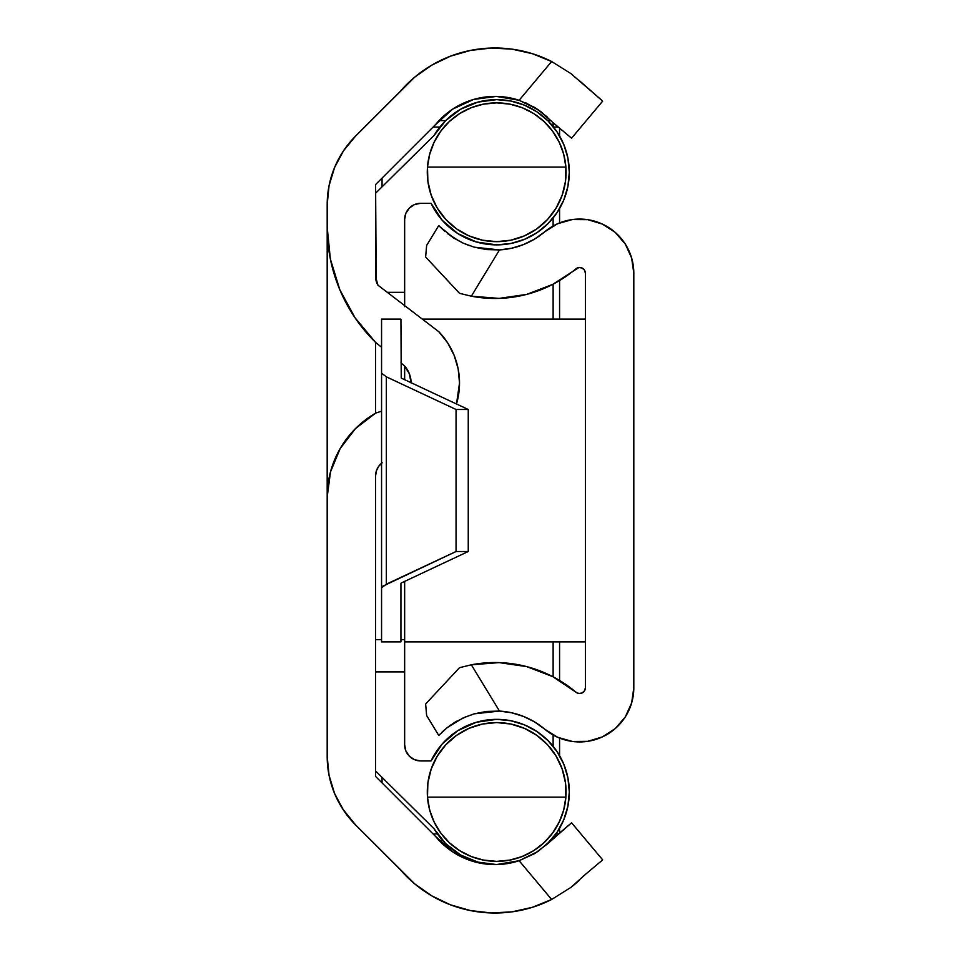 <?xml version="1.0" encoding="UTF-8"?>
<svg xmlns="http://www.w3.org/2000/svg" width="961" height="961" viewBox="0 0 961 961"><rect width="100%" height="100%" fill="white"/><g stroke="black" fill="none" stroke-linecap="round" stroke-linejoin="round"><path stroke-width="1.44" d="M411.104 382.718A25.503 25.503 0 0 0 404.305 365.673A25.503 25.503 0 0 1 411.104 382.718M459.514 383.007A73.913 73.913 0 0 1 456.487 403.98A73.913 73.913 0 0 0 459.514 383.007L458.169 368.952L454.169 355.414L447.67 342.873L438.901 331.797L377.949 285.189L376.195 281.153L375.595 184.548L375.595 276.792A16.133 16.133 0 0 0 377.949 285.189A16.133 16.133 0 0 1 375.595 276.792L377.949 285.189L438.901 331.797A73.913 73.913 0 0 1 459.514 383.007L456.487 403.98M431.705 65.18L414.671 77.168L355.546 136.126L343.509 150.805L334.56 167.55L329.046 185.713L327.184 204.597L327.184 227.156L330.368 259.038L339.786 289.657L355.065 317.815L375.595 342.404L375.595 413.146L355.546 428.534L340.158 448.583L330.488 471.935L327.184 497.005L327.184 204.597A96.833 96.833 0 0 1 355.546 136.126L399.86 91.812A125.23 125.23 0 0 1 551.638 61.516L570.93 73.613L551.638 61.516L532.346 53.684L512.009 49.155L491.215 48.05L470.518 50.416L450.493 56.17L431.705 65.18L420.125 72.856M375.595 475.791A16.133 16.133 0 0 1 381.565 463.274A16.133 16.133 0 0 0 375.595 475.791L375.595 776.452L435.585 836.442L375.595 776.452L375.595 475.791L376.388 470.83L378.658 466.349L382.202 462.782M342.657 808.91L355.546 824.874A96.833 96.833 0 0 1 327.184 756.403L327.184 497.005L327.184 756.403L329.046 775.287L334.56 793.45L343.509 810.195M343.497 150.817L342.657 152.09M579.002 80.328L602.691 101.109L571.567 138.204L552.299 122.023L571.567 138.204L602.691 101.109L570.93 73.613L551.638 61.516L519.12 100.28L538.076 109.602L552.299 122.023L540.827 111.56L525.763 102.827M547.614 117.23L534.809 107.512L519.12 100.28L496.417 96.424L473.593 99.463L452.691 109.122L435.585 124.558L375.595 184.548L435.585 124.558A76.82 76.82 0 0 1 519.12 100.28L551.638 61.516M519.12 860.72A76.82 76.82 0 0 1 435.585 836.442L452.691 851.878L473.593 861.537L496.417 864.576L519.12 860.72L551.638 899.484L570.93 887.387L585.754 874.102L570.942 887.375L551.638 899.484A125.23 125.23 0 0 1 399.86 869.188L355.546 824.874L414.671 883.832L431.705 895.82L450.493 904.83L470.518 910.584L491.215 912.95L512.009 911.845L532.346 907.316L551.638 899.484L519.12 860.72L538.064 851.41L571.567 822.796L602.691 859.891L585.754 874.102L602.691 859.891L571.567 822.796L547.614 843.77L534.809 853.488L519.12 860.72M422.936 890.186L431.705 895.82M491.215 48.05L470.518 50.416M375.595 342.404L381.565 347.233L375.595 342.404L375.595 413.146L381.565 411.176L375.595 413.146A96.833 96.833 0 0 0 327.184 497.005L327.184 227.156A161.388 161.388 0 0 0 375.595 342.404A161.388 161.388 0 0 1 355.017 317.755M409.338 373.697L404.305 365.673L400.929 362.934L404.305 365.673L409.338 373.697L411.104 383.007M454.193 355.45A73.913 73.913 0 0 0 438.901 331.797M454.169 355.414L447.67 342.873M327.184 497.005A96.833 96.833 0 0 1 340.158 448.583L330.8 470.77M343.125 809.63L345.359 812.886M332.506 788.068L333.947 791.948M332.422 173.196L330.932 177.929M335.329 165.736L333.947 169.052M345.359 148.114L343.125 151.37M570.93 887.375L551.638 899.484L570.942 887.375L585.705 874.138M578.966 880.708L572.768 885.958M571.014 73.685L571.627 74.153M566.029 794.747A69.396 69.396 0 0 0 496.681 722.576L510.856 724.041L524.43 728.366L536.839 735.369L547.554 744.763L556.119 756.139L562.185 769.04L565.488 782.891L565.885 797.137A69.396 69.396 0 0 0 565.885 797.137A69.396 69.396 0 0 1 496.681 861.368A69.396 69.396 0 0 0 522.051 856.563L533.607 850.725A69.396 69.396 0 0 0 552.527 833.163L559.218 822.063A69.396 69.396 0 0 0 559.23 822.039M563.711 809.943A69.396 69.396 0 0 0 563.723 809.919L565.885 797.137L427.477 797.137L427.885 782.891L431.189 769.04L437.255 756.139L445.82 744.763L456.535 735.369L468.944 728.366L482.518 724.041L496.705 722.576M522.051 107.668A69.396 69.396 0 0 0 496.681 102.863A69.396 69.396 0 0 1 565.885 167.094L565.488 181.329L562.185 195.191L556.119 208.081L547.554 219.468L536.839 228.862L524.43 235.865L510.856 240.19L496.681 241.655A69.396 69.396 0 0 0 565.885 167.07L563.723 154.313A69.396 69.396 0 0 0 563.711 154.289M563.723 154.313L559.218 142.168A69.396 69.396 0 0 0 559.218 142.168L552.527 131.056A69.396 69.396 0 0 0 533.595 113.494L522.039 107.656L509.594 104.076L496.681 102.863L510.219 104.196M496.681 719.357A72.604 72.604 0 0 1 546.533 844.767L557.056 832.31L563.771 819.757L567.903 806.135L569.296 791.972L567.903 777.809L563.771 764.187L557.056 751.634L548.022 740.631L537.019 731.597L524.466 724.894L510.856 720.762L496.681 719.357L476.452 722.24L457.832 730.636L442.276 743.886L431.045 760.944L420.786 760.944L414.611 759.719L409.374 756.223L405.878 750.985L404.653 744.811L404.653 671.895L404.653 744.811A16.133 16.133 0 0 0 420.786 760.944L431.045 760.944A72.604 72.604 0 0 1 496.681 719.357M496.501 864.576A72.604 72.604 0 0 1 434.144 828.862L445.712 843.674L460.679 855.026L478.061 862.149L496.681 864.576M496.681 99.644A72.604 72.604 0 0 1 569.296 172.259A72.604 72.604 0 0 1 431.045 203.288L442.276 220.345L457.832 233.595L476.452 241.992L496.681 244.863L510.856 243.469L524.466 239.337L537.019 232.634L548.022 223.601L557.056 212.597L563.771 200.044L567.903 186.422L569.296 172.259L567.903 158.097L563.771 144.474L557.056 131.921L548.022 120.918L537.019 111.884L524.466 105.181L510.856 101.049L496.681 99.644L478.061 102.082L460.679 109.206L445.712 120.557L434.144 135.357L375.595 193.233L434.144 135.357A72.604 72.604 0 0 1 496.681 99.644M375.595 770.986L434.144 828.862L375.595 770.986L375.595 776.452L375.595 770.986M510.219 860.035L496.681 861.368L483.143 860.035M479.119 859.11L470.71 856.323M465.869 854.149L458.914 850.185M454.253 846.881L448.511 841.92M444.462 837.668L439.874 831.818M436.642 826.76L433.315 820.25M431.081 814.604L429.086 807.636M427.969 801.618L427.345 794.651M427.465 787.119L428.21 780.728M429.843 773.329L431.837 767.274M434.949 760.271L438.072 754.805M442.613 748.475L446.685 743.85M452.559 738.408L457.304 734.829M464.487 730.492L469.521 728.114M478.302 725.05L482.818 723.969M510.543 723.969L515.06 725.05M523.853 728.114L528.886 730.492M536.058 734.829L540.815 738.408M546.689 743.85L550.761 748.475M555.29 754.805L558.413 760.271M561.536 767.274L563.53 773.329M565.164 780.728L565.909 787.119M566.029 794.651L565.404 801.618M564.287 807.636L562.293 814.604M560.059 820.25L556.731 826.76M553.5 831.818L548.911 837.668M544.863 841.92L539.121 846.881M534.448 850.185L527.493 854.149M522.664 856.323L514.291 859.098M404.653 305.598L404.653 219.42L405.878 213.246L409.374 208.008L414.611 204.513L420.786 203.288L431.045 203.288L420.786 203.288A16.133 16.133 0 0 0 404.653 219.42L404.653 306.667M427.345 169.484A69.396 69.396 0 0 0 496.681 241.655L482.518 240.19L468.944 235.865L456.535 228.862L445.82 219.468L437.255 208.081L431.189 195.191L427.885 181.329L427.477 167.094A69.396 69.396 0 0 1 496.681 102.863L483.779 104.076L471.322 107.656L459.754 113.506L449.472 121.398L440.847 131.056L434.156 142.168L429.651 154.313L427.477 167.094L565.885 167.094L565.488 181.329L562.185 195.191L556.119 208.081L547.554 219.468L536.839 228.862L524.43 235.865L510.856 240.19L496.681 241.655L482.518 240.19L468.944 235.865L456.535 228.862L445.82 219.468L437.255 208.081L431.189 195.191L427.885 181.329L427.477 167.094L565.885 167.094M482.818 240.25L478.314 239.181M469.521 236.118L464.487 233.727M457.304 229.403L452.559 225.811M446.685 220.381L442.613 215.757M438.072 209.414L434.949 203.96M431.837 196.957L429.843 190.903M428.21 183.491L427.465 177.112M427.345 169.58L427.969 162.613M429.086 156.595L431.081 149.628M433.315 143.982L436.642 137.459M439.874 132.414L444.462 126.564M448.511 122.311L454.265 117.338M458.914 114.035L465.869 110.083M470.71 107.908L479.083 105.133M483.143 104.196L496.681 102.863M514.243 105.121L522.664 107.908M527.493 110.083L534.448 114.035M539.085 117.326L544.863 122.311M548.911 126.564L553.5 132.414M556.731 137.459L560.059 143.982M562.293 149.628L564.287 156.595M565.404 162.613L566.029 169.58M565.909 177.112L565.164 183.491M563.53 190.903L561.536 196.957M558.413 203.96L555.29 209.414M550.761 215.757L546.689 220.381M540.815 225.811L536.058 229.403M528.886 233.727L523.853 236.118M515.06 239.181L510.543 240.25M404.653 366.057L404.653 379.691L404.653 366.057M404.653 581.309L404.653 671.895L404.653 581.309M420.786 760.944L414.611 759.719M405.878 750.985L404.653 744.811M414.611 204.513L420.786 203.288M537.019 111.884L524.466 105.181M552.527 131.056L543.89 121.398L533.607 113.506M496.681 722.576A69.396 69.396 0 0 0 427.489 797.162L429.651 809.919A69.396 69.396 0 0 0 429.651 809.943L434.156 822.063L440.847 833.163A69.396 69.396 0 0 0 459.766 850.737L471.322 856.563A69.396 69.396 0 0 0 496.681 861.368A69.396 69.396 0 0 1 427.477 797.137L427.885 782.891L431.189 769.04L437.255 756.139L445.82 744.763L456.535 735.369L468.944 728.366L482.518 724.041L496.681 722.576L510.856 724.041L524.43 728.366L536.839 735.369L547.554 744.763L556.119 756.139L562.185 769.04L565.488 782.891L565.885 797.137L427.477 797.137M440.847 833.163L449.472 842.833L459.754 850.725M471.322 856.563L483.779 860.155L496.681 861.368L509.594 860.155L522.039 856.563M533.607 850.725L543.89 842.833L552.527 833.163M559.218 822.063L563.723 809.919M375.595 671.895L404.653 671.895L375.595 671.895M404.653 292.324L387.295 292.324L404.653 292.324M375.595 639.63L381.565 639.63L375.595 639.63M400.929 639.63L404.653 639.63L400.929 639.63M375.595 193.233L375.595 184.548L375.595 193.233M559.578 832.863L559.578 828.25L559.578 832.863M559.578 755.682L559.578 738.096L559.578 755.682M559.578 680.46L559.578 641.888L559.578 680.46M559.578 319.112L559.578 280.54L559.578 319.112M559.578 222.904L559.578 208.537L559.578 222.904M559.578 135.969L559.578 128.137L559.578 135.969M551.001 120.618L547.722 120.618L551.001 120.618M445.652 120.618L439.045 120.618L445.652 120.618M439.045 840.382L442.577 840.382L439.045 840.382M433.075 127.068L439.85 127.068L433.075 127.068M553.128 217.943L553.128 225.979L553.128 217.943M553.128 284.168L553.128 319.112L553.128 284.168M553.128 641.888L553.128 676.832L553.128 641.888M553.128 735.021L553.128 746.289L553.128 735.021M437.423 833.932L433.075 833.932L437.423 833.932M382.058 782.915L382.058 777.377L382.058 782.915M382.058 186.854L382.058 178.085L382.058 186.854M553.128 126.576L553.128 122.72L553.128 126.576M553.524 127.068L558.305 127.068L553.524 127.068M553.128 838.28L553.128 837.656L553.128 838.28M555.938 833.932L558.305 833.932L555.938 833.932M440.066 734.108L438.757 735.477L426.636 715.537L425.627 704.005L459.502 667.691L471.346 664.796A125.23 125.23 0 0 1 575.903 692.16L578.858 693.47L582.054 692.989L584.492 690.863L585.405 687.764L585.405 273.236A5.766 5.766 0 0 0 575.903 268.84A125.23 125.23 0 0 1 471.346 296.204L499.131 298.39L526.724 294.378L552.743 284.36L578.858 267.53L582.054 268.011L584.492 270.137L585.405 273.236L585.405 687.764A5.766 5.766 0 0 1 575.903 692.16A125.23 125.23 0 0 0 575.879 692.136L552.743 676.64L526.724 666.622L508.429 663.258M523.565 244.538A76.82 76.82 0 0 0 544.635 231.877A54.188 54.188 0 0 1 633.816 273.236L633.816 687.764A54.188 54.188 0 0 1 544.635 729.123A76.82 76.82 0 0 0 523.565 716.45M442.36 731.85L441.616 732.558M448.739 679.223L425.627 704.005L426.636 715.537L438.757 735.477L447.333 727.549L454.241 722.684L466.397 716.486M451.358 724.582L447.321 727.561L463.25 717.843L474.193 713.831L486.542 711.428L499.48 711.08L511.72 712.798L523.529 716.438A76.82 76.82 0 0 0 499.48 711.08A76.82 76.82 0 0 1 544.635 729.123L557.632 737.279L572.396 741.46L587.736 741.327L602.427 736.907L615.292 728.546L625.299 716.918L631.641 702.947L633.816 687.764L633.816 273.236L631.641 258.053L625.299 244.082L615.292 232.454L602.427 224.093L587.736 219.673L572.396 219.54L557.632 223.721L544.635 231.877A76.82 76.82 0 0 1 499.48 249.92L486.53 249.572L474.157 247.157L463.226 243.157L454.217 238.316L439.958 226.784M459.502 293.309L471.346 296.204L499.48 249.92A76.82 76.82 0 0 0 523.481 244.574L511.72 248.202L499.48 249.92L471.346 296.204L459.502 293.309L425.627 256.995L426.636 245.463L438.757 225.523L426.636 245.463L425.627 256.995L448.739 281.777M463.238 243.157L469.617 245.716M459.947 241.559L447.321 233.439L454.241 238.316M439.706 226.532L444.667 231.241M526.724 666.622L499.131 662.61L471.346 664.796L499.48 711.08L474.157 713.843M523.529 716.438L534.592 721.927L544.635 729.123M544.635 231.877L534.592 239.073L523.529 244.562M584.492 270.137L585.405 273.236M447.321 727.561L444.667 729.759M457.04 721.002L454.217 722.684M452.343 237.091L454.205 238.304M463.25 717.843L474.193 713.831L499.48 711.08L471.346 664.796L459.502 667.691M442.528 731.693L444.679 729.759M439.694 226.508L438.757 225.523M499.48 249.92L474.157 247.157L463.226 243.157M381.565 641.888L381.565 319.112L400.929 319.112L401.242 378.009L400.929 319.112L381.565 319.112L381.565 587.82L386.346 584.168L386.346 376.832L381.565 373.18L386.346 376.832L386.346 584.168L456.055 551.506L456.055 409.494L386.346 376.832L456.055 409.494L456.055 551.506L468.247 551.506L468.247 409.494L456.055 409.494L468.247 409.494L468.247 551.506L401.242 582.991L468.247 551.506L456.055 551.506L382.814 586.198L381.565 587.82L381.565 641.888L400.929 641.888L381.565 641.888M402.118 378.514L468.247 409.494L402.118 378.514M400.929 583.399L400.929 641.888L400.929 583.399M404.653 641.888L585.405 641.888L404.653 641.888M585.405 319.112L422.323 319.112L585.405 319.112"/></g></svg>
